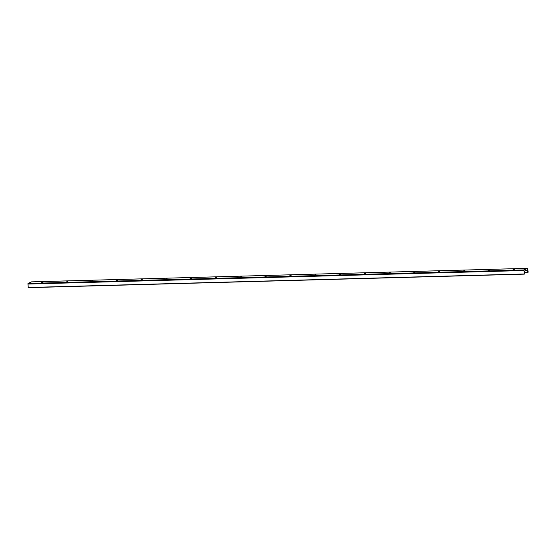 <?xml version="1.0" encoding="UTF-8"?>
<svg xmlns="http://www.w3.org/2000/svg" width="556" height="556" viewBox="0 0 556 556"><rect width="100%" height="100%" fill="white"/><g stroke="black" fill="none" stroke-linecap="round" stroke-linejoin="round"><path stroke-width="0.83" d="M513 269.653L514.335 269.375L513 269.653M488.203 270.327L489.53 270.056L488.203 270.327M463.398 271.001L464.726 270.73L463.398 271.001M438.594 271.682L439.928 271.404L438.594 271.682M413.789 272.357L415.123 272.086L413.789 272.357M388.992 273.031L390.319 272.76L388.992 273.031M364.187 273.712L365.514 273.434L364.187 273.712M339.382 274.386L340.717 274.115L339.382 274.386M314.585 275.06L315.912 274.789L314.585 275.06M289.78 275.741L291.108 275.463L289.78 275.741M264.976 276.415L266.31 276.144L264.976 276.415M240.171 277.09L241.506 276.818L240.171 277.09M215.374 277.771L216.701 277.493L215.374 277.771M190.569 278.445L191.896 278.174L190.569 278.445M165.764 279.119L167.099 278.848L165.764 279.119M140.967 279.8L142.294 279.522L140.967 279.8M116.162 280.474L117.49 280.203L116.162 280.474M91.358 281.148L92.692 280.877L91.358 281.148M66.553 281.829L67.888 281.551L66.553 281.829M41.756 282.504L43.083 282.233L41.756 282.504M524.968 270.897L524.503 271.106L524.301 274.143L524.016 269.938L527.616 268.333L528.2 272.183L527.818 272.357L527.401 269.82L524.899 270.904M527.623 270.522L525.698 270.57M31.602 281.864L27.96 283.463L28.259 287.667L524.28 274.136M527.818 272.357L524.454 272.447M527.581 268.339L31.525 281.871M524.016 269.938L27.96 283.463M523.849 270.536L27.8 284.067M524.204 273.976L28.154 287.501M527.616 268.333L31.567 281.857M524.301 274.143L28.245 287.667"/></g></svg>
